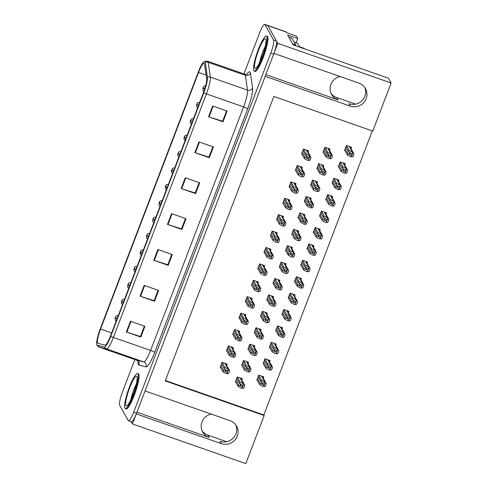 <?xml version="1.0" encoding="UTF-8"?>
<svg xmlns="http://www.w3.org/2000/svg" width="488" height="488" viewBox="0 0 488 488"><rect width="100%" height="100%" fill="white"/><g stroke="black" fill="none" stroke-linecap="round" stroke-linejoin="round"><path stroke-width="0.73" d="M265.826 74.652L338.056 99.912A12.438 12.084 -29.2 0 1 331.578 94.495A12.438 12.084 -29.2 0 1 330.888 84.393A12.438 12.084 -29.2 0 1 340.118 76.537M211.219 414.086A12.438 12.084 150.8 0 0 201.989 421.943A12.438 12.084 150.8 0 0 202.679 432.051A12.438 12.084 150.8 0 0 209.157 437.468L207.833 435.095A12.438 12.084 -29.2 0 1 202.087 430.825M131.205 421.742L132.443 423.956L136.28 413.909L221.326 443.653A12.438 12.084 150.8 0 0 237.266 436.211A12.438 12.084 150.8 0 0 236.57 426.109A12.438 12.084 150.8 0 0 230.098 420.693L145.046 390.943L265.179 76.354L350.225 106.103A12.438 12.084 150.8 0 0 366.165 98.661A12.438 12.084 150.8 0 0 365.469 88.554A12.438 12.084 150.8 0 0 358.997 83.137L273.945 53.393L277.782 43.347L267.9 25.65A11.663 2.086 -70.7 0 0 267.637 25.413A11.663 2.086 -70.7 0 1 267.9 25.65L276.44 40.943A11.663 2.086 -70.7 0 1 273.67 54.107L136.555 413.19A11.663 2.086 -70.7 0 1 131.363 421.797L128.472 420.784A11.663 2.086 -70.7 0 0 133.663 412.183L270.785 53.1A11.663 2.086 -70.7 0 0 273.554 39.937L265.014 24.644A11.663 2.086 -70.7 0 0 264.752 24.4A11.663 2.086 -70.7 0 0 259.561 33.007L243.939 73.908M364.737 87.407A12.438 12.084 -29.2 0 1 364.841 96.288A12.438 12.084 -29.2 0 1 348.902 103.731L350.225 106.103M221.326 443.653L220.003 441.286A12.438 12.084 150.8 0 0 235.942 433.844A12.438 12.084 150.8 0 0 235.838 424.963M277.782 43.347L391.132 82.991L388.466 78.22L293.166 44.89L287.633 34.977L297.741 38.509L296.094 42.81M264.752 24.4L285.687 31.72A11.663 2.086 -70.7 0 1 285.95 31.964L286.261 32.525L296.368 36.063L297.741 38.509M391.132 82.991L372.771 131.071L273.866 96.478L165.243 380.927L264.154 415.52L245.793 463.6L132.443 423.956M355.612 104.145L336.732 97.545A12.438 12.084 -29.2 0 1 330.986 93.275M226.713 441.701L207.833 435.095M165.395 380.53L263.837 414.959L372.307 130.906M263.837 414.959L264.154 415.52M263.3 378.218L263.801 376.913L258.75 375.144L256.828 380.17L257.219 380.305M269.565 361.815L270.065 360.51L265.008 358.741L263.093 363.761L263.483 363.902M275.83 345.406L276.33 344.101L271.273 342.338L269.358 347.358L269.748 347.499M282.094 329.004L282.595 327.698L277.538 325.935L275.622 330.955L276.013 331.09M288.359 312.601L288.859 311.295L283.803 309.526L281.887 314.553L282.277 314.687M300.889 279.795L301.383 278.489L296.332 276.72L294.41 281.741L294.801 281.881M307.153 263.386L307.647 262.087L302.597 260.317L300.675 265.338L301.065 265.478M313.418 246.983L313.912 245.677L308.861 243.915L306.94 248.935L307.33 249.069M319.677 230.58L320.177 229.275L315.126 227.506L313.204 232.532L313.595 232.666M325.941 214.177L326.441 212.872L321.391 211.103L319.469 216.129L319.86 216.263M332.206 197.774L332.706 196.469L327.649 194.7L325.734 199.72L326.124 199.86M338.471 181.371L338.971 180.066L333.914 178.297L331.999 183.317L332.389 183.457M344.735 164.962L345.236 163.657L340.179 161.894L338.263 166.914L338.654 167.049M351 148.559L351.5 147.254L346.443 145.485L344.528 150.511L344.918 150.646M294.624 296.198L295.124 294.892L290.067 293.123L288.152 298.15L288.542 298.284M248.093 363.615L248.587 362.31L243.536 360.54L241.615 365.567L242.005 365.701M254.358 347.212L254.852 345.907L249.801 344.138L247.88 349.164L248.27 349.298M260.616 330.809L261.117 329.504L256.066 327.735L254.144 332.755L254.535 332.895M266.881 314.406L267.381 313.101L262.331 311.332L260.409 316.352L260.799 316.492M273.146 297.997L273.646 296.692L268.589 294.929L266.674 299.949L267.064 300.083M279.411 281.594L279.911 280.289L274.854 278.52L272.938 283.546L273.329 283.68M285.675 265.191L286.175 263.886L281.118 262.117L279.203 267.143L279.594 267.278M291.94 248.788L292.44 247.483L287.383 245.714L285.468 250.74L285.858 250.875M298.205 232.386L298.705 231.08L293.648 229.311L291.733 234.331L292.123 234.472M304.469 215.977L304.963 214.671L299.913 212.908L297.991 217.929L298.381 218.069M310.734 199.574L311.228 198.268L306.177 196.499L304.256 201.526L304.646 201.66M316.999 183.171L317.493 181.865L312.442 180.096L310.521 185.123L310.911 185.257M323.257 166.768L323.757 165.463L318.707 163.694L316.785 168.72L317.176 168.854M329.522 150.365L330.022 149.06L324.971 147.291L323.05 152.311L323.44 152.451M241.828 380.018L242.322 378.712L237.272 376.95L235.35 381.97L235.741 382.104M264.209 266.966L264.709 265.661L259.653 263.892L257.737 268.912L258.128 269.053M251.68 299.772L252.18 298.467L247.129 296.698L245.208 301.724L245.598 301.858M245.421 316.175L245.915 314.87L240.865 313.107L238.943 318.127L239.334 318.261M239.157 332.578L239.651 331.279L234.6 329.51L232.678 334.53L233.069 334.67M232.892 348.987L233.386 347.682L228.335 345.913L226.414 350.933L226.804 351.073M257.945 283.369L258.445 282.064L253.394 280.295L251.472 285.321L251.863 285.456M270.474 250.564L270.974 249.258L265.917 247.489L264.002 252.509L264.392 252.65M276.739 234.155L277.239 232.849L272.182 231.086L270.267 236.107L270.657 236.241M283.003 217.752L283.504 216.446L278.447 214.677L276.531 219.704L276.922 219.838M289.268 201.349L289.768 200.043L284.711 198.274L282.796 203.301L283.186 203.435M295.533 184.946L296.027 183.641L290.976 181.871L289.055 186.898L289.445 187.032M301.798 168.543L302.292 167.238L297.241 165.469L295.319 170.489L295.71 170.629M308.062 152.134L308.556 150.829L303.505 149.066L301.584 154.086L301.974 154.226M226.627 365.39L227.127 364.085L222.071 362.316L220.155 367.342L220.546 367.476M136.927 412.201L209.157 437.468M125.611 408.639A18.66 3.337 -70.7 0 0 126.002 408.981A18.66 3.337 -70.7 0 0 134.816 393.846A18.66 3.337 -70.7 0 0 138.738 374.15A18.66 3.337 -70.7 0 0 138.324 373.759A18.66 3.337 -70.7 0 0 137.805 373.784M254.51 71.083A18.66 3.337 -70.7 0 0 254.901 71.425A18.66 3.337 -70.7 0 0 263.715 56.297A18.66 3.337 -70.7 0 0 267.637 36.594A18.66 3.337 -70.7 0 0 267.223 36.203A18.66 3.337 -70.7 0 0 266.704 36.228M97.606 343.095A12.438 2.226 109.3 0 1 100.558 329.052L198.549 72.444A12.438 2.226 109.3 0 1 204.088 63.263A12.438 2.226 109.3 0 1 204.545 64.142L206.668 78.934A12.438 2.226 109.3 0 1 203.533 92.36L110.532 335.909A12.438 2.226 109.3 0 1 105.03 345.101L97.923 343.369A12.438 2.226 109.3 0 1 97.887 343.357A12.438 2.226 109.3 0 1 97.606 343.095M96.905 344.943A14.439 2.58 -70.7 0 0 97.271 345.254L104.377 346.986A14.439 2.58 -70.7 0 0 110.758 336.324L203.764 92.769A14.439 2.58 -70.7 0 0 207.4 77.189L205.283 62.397A14.439 2.58 -70.7 0 0 204.234 61.445A14.439 2.58 -70.7 0 0 198.317 72.035L100.333 328.644A14.439 2.58 -70.7 0 0 96.868 344.876A14.439 2.58 -70.7 0 0 96.905 344.943M134.853 359.583L122.439 392.084A11.663 2.086 -70.7 0 0 119.67 405.254L128.216 420.54A11.663 2.086 -70.7 0 0 128.472 420.784M198.976 141.88L213.415 146.925L209.303 157.691L194.864 152.64L198.976 141.88M212.676 106L227.115 111.05L223.01 121.811L208.565 116.76L212.676 106M157.874 249.514L172.313 254.565L168.201 265.332L153.763 260.281L157.874 249.514M144.173 285.395L158.612 290.445L154.501 301.206L140.062 296.161L144.173 285.395M130.473 321.275L144.912 326.326L140.8 337.086L126.362 332.035L130.473 321.275M185.275 177.754L199.714 182.805L195.603 193.571L181.164 188.52L185.275 177.754M171.575 213.634L186.013 218.685L181.902 229.451L167.463 224.401L171.575 213.634M181.902 229.451L181.548 228.811M185.483 218.502L181.524 228.872L167.964 224.565A3.111 0.476 -159.1 0 1 167.463 224.401M195.603 193.571L195.249 192.931M199.183 182.622L195.224 192.992L181.664 188.685A3.111 0.476 -159.1 0 1 181.164 188.52M140.8 337.086L140.44 336.445M144.381 326.136L140.422 336.513L126.856 332.206A3.111 0.476 -159.1 0 1 126.362 332.035M154.501 301.206L154.147 300.565M158.081 290.256L154.123 300.632L140.556 296.326A3.111 0.476 -159.1 0 1 140.062 296.161M168.201 265.332L167.848 264.691M171.782 254.382L167.823 264.752L154.257 260.446A3.111 0.476 -159.1 0 1 153.763 260.281M223.01 121.811L222.65 121.17M226.584 110.861L222.626 121.231L209.065 116.925A3.111 0.476 -159.1 0 1 208.565 116.76M209.303 157.691L208.949 157.051M212.884 146.742L208.925 157.112L195.365 152.805A3.111 0.476 -159.1 0 1 194.864 152.64M221.515 363.78L224.212 368.605L227.585 370.776L227.689 371.667L226.286 371.966L223.528 370.398L222.979 371.832L225.95 373.521L228.049 373.741A1.946 1.891 150.8 0 0 228.939 372.722L229.348 371.649A1.946 1.891 150.8 0 0 229.354 370.319L225.596 363.548M227.731 368.855L229.354 370.319L228.39 369.983L227.731 368.855L224.761 367.171L222.058 362.34M220.277 367.006L222.979 371.832M220.826 365.573L223.528 370.398M224.212 368.605L224.761 367.171M225.95 373.521L227.085 373.405L228.39 369.983M227.085 373.405L228.049 373.741M236.717 378.407L239.413 383.239L242.78 385.41L242.89 386.301L241.487 386.594L238.724 385.032L238.181 386.465L241.151 388.149L243.25 388.375A1.946 1.891 150.8 0 0 244.14 387.356L244.549 386.276A1.946 1.891 150.8 0 0 244.555 384.953L240.797 378.182M242.933 383.483L244.555 384.953L243.591 384.611L242.933 383.483L239.962 381.799L237.259 376.974M235.478 381.634L238.181 386.465M236.027 380.201L238.724 385.032M239.413 383.239L239.962 381.799M241.151 388.149L242.28 388.033L243.591 384.611M242.28 388.033L243.25 388.375M258.189 376.602L260.885 381.433L264.258 383.605L264.368 384.495L262.965 384.794L260.202 383.226L259.653 384.66L262.629 386.35L264.728 386.569A1.946 1.891 150.8 0 0 265.612 385.55L266.021 384.477A1.946 1.891 150.8 0 0 266.033 383.147L262.276 376.376M117.138 318.615L115.693 317.889L115.906 316.828L115.223 318.621L115.693 317.889M115.662 317.969A1.946 0.378 21.4 0 0 117.047 318.841M264.411 381.683L266.033 383.147L265.063 382.812L264.411 381.683L261.434 380L258.738 375.168M256.956 379.835L259.653 384.66M257.505 378.401L260.202 383.226M260.885 381.433L261.434 380M262.629 386.35L263.758 386.234L265.063 382.812M263.758 386.234L264.728 386.569M227.78 347.371L230.476 352.202L233.844 354.373L233.953 355.264L232.55 355.557L229.787 353.995L229.244 355.429L232.215 357.112L234.313 357.338A1.946 1.891 150.8 0 0 235.198 356.319L235.612 355.24A1.946 1.891 150.8 0 0 235.619 353.916L231.861 347.145M233.996 352.452L235.619 353.916L234.655 353.58L233.996 352.452L231.025 350.768L228.323 345.937M226.542 350.604L229.244 355.429M227.091 349.164L229.787 353.995M230.476 352.202L231.025 350.768M232.215 357.112L233.343 356.996L234.655 353.58M233.343 356.996L234.313 357.338M234.039 330.968L236.741 335.799L240.108 337.97L240.218 338.861L238.815 339.154L236.052 337.592L235.503 339.026L238.48 340.709L240.578 340.935A1.946 1.891 150.8 0 0 241.462 339.916L241.877 338.837A1.946 1.891 150.8 0 0 241.883 337.513L238.126 330.742M240.261 336.049L241.883 337.513L240.919 337.171L240.261 336.049L237.284 334.359L234.588 329.534M232.806 334.195L235.503 339.026M233.356 332.761L236.052 337.592M236.741 335.799L237.284 334.359M238.48 340.709L239.608 340.594L240.919 337.171M239.608 340.594L240.578 340.935M240.303 314.565L243.006 319.396L246.373 321.568L246.483 322.458L245.08 322.751L242.316 321.189L241.767 322.623L244.744 324.306L246.843 324.532A1.946 1.891 150.8 0 0 247.727 323.514L248.142 322.434A1.946 1.891 150.8 0 0 248.148 321.11L244.39 314.339M246.525 319.64L248.148 321.11L247.178 320.769L246.525 319.64L243.549 317.956L240.852 313.131M239.071 317.792L241.767 322.623M239.62 316.358L242.316 321.189M243.006 319.396L243.549 317.956M244.744 324.306L245.873 324.191L247.178 320.769M245.873 324.191L246.843 324.532M246.568 298.162L249.264 302.987L252.638 305.165L252.747 306.049L251.344 306.348L248.581 304.78L248.032 306.22L251.009 307.904L253.107 308.123A1.946 1.891 150.8 0 0 253.992 307.104L254.407 306.031A1.946 1.891 150.8 0 0 254.413 304.707L250.655 297.936M252.79 303.237L254.413 304.707L253.443 304.366L252.79 303.237L249.813 301.553L247.117 296.722M245.336 301.389L248.032 306.22M245.885 299.955L248.581 304.78M249.264 302.987L249.813 301.553M251.009 307.904L252.137 307.788L253.443 304.366M252.137 307.788L253.107 308.123M242.975 362.005L245.677 366.83L249.045 369.007L249.154 369.892L247.751 370.191L244.988 368.623L244.439 370.063L247.416 371.746L249.514 371.966A1.946 1.891 150.8 0 0 250.399 370.947L250.814 369.873A1.946 1.891 150.8 0 0 250.82 368.544L247.062 361.779M249.197 367.08L250.82 368.544L249.856 368.208L249.197 367.08L246.22 365.396L243.524 360.565M241.743 365.231L244.439 370.063M242.292 363.798L244.988 368.623M245.677 366.83L246.22 365.396M247.416 371.746L248.544 371.63L249.856 368.208M248.544 371.63L249.514 371.966M249.24 345.602L251.942 350.427L255.309 352.598L255.419 353.489L254.016 353.788L251.253 352.22L250.704 353.66L253.681 355.343L255.779 355.563A1.946 1.891 150.8 0 0 256.664 354.544L257.078 353.471A1.946 1.891 150.8 0 0 257.084 352.141L253.327 345.37M255.462 350.677L257.084 352.141L256.115 351.805L255.462 350.677L252.485 348.993L249.789 344.162M248.008 348.829L250.704 353.66M248.557 347.395L251.253 352.22M251.942 350.427L252.485 348.993M253.681 355.343L254.809 355.227L256.115 351.805M254.809 355.227L255.779 355.563M255.505 329.193L258.201 334.024L261.574 336.195L261.684 337.086L260.281 337.379L257.518 335.817L256.969 337.251L259.945 338.94L262.044 339.16A1.946 1.891 150.8 0 0 262.928 338.141L263.343 337.062A1.946 1.891 150.8 0 0 263.349 335.738L259.592 328.967M261.727 334.274L263.349 335.738L262.379 335.402L261.727 334.274L258.75 332.59L256.054 327.759M254.272 332.426L256.969 337.251M254.821 330.986L257.518 335.817M258.201 334.024L258.75 332.59M259.945 338.94L261.074 338.825L262.379 335.402M261.074 338.825L262.044 339.16M261.769 312.79L264.466 317.621L267.839 319.793L267.949 320.683L266.546 320.976L263.782 319.414L263.233 320.848L266.21 322.531L268.308 322.757A1.946 1.891 150.8 0 0 269.193 321.738L269.602 320.659A1.946 1.891 150.8 0 0 269.614 319.335L265.856 312.564M267.991 317.871L269.614 319.335L268.644 318.993L267.991 317.871L265.014 316.187L262.318 311.356M260.537 316.023L263.233 320.848M261.086 314.583L263.782 319.414M264.466 317.621L265.014 316.187M266.21 322.531L267.339 322.415L268.644 318.993M267.339 322.415L268.308 322.757M264.453 360.199L267.149 365.03L270.523 367.202L270.633 368.092L269.23 368.385L266.466 366.824L265.917 368.257L268.894 369.941L270.993 370.166A1.946 1.891 150.8 0 0 271.877 369.148L272.286 368.068A1.946 1.891 150.8 0 0 272.298 366.744L268.54 359.973M123.397 302.212L121.957 301.486L122.171 300.425L121.488 302.218L121.957 301.486M121.927 301.56A1.946 0.378 21.4 0 0 123.311 302.438M270.675 365.28L272.298 366.744L271.328 366.409L270.675 365.28L267.699 363.597L265.002 358.765M263.221 363.432L265.917 368.257M263.77 361.992L266.466 366.824M267.149 365.03L267.699 363.597M268.894 369.941L270.023 369.825L271.328 366.409M270.023 369.825L270.993 370.166M270.718 343.796L273.414 348.627L276.787 350.799L276.897 351.689L275.494 351.982L272.731 350.421L272.182 351.854L275.159 353.538L277.257 353.763A1.946 1.891 150.8 0 0 278.142 352.745L278.55 351.665A1.946 1.891 150.8 0 0 278.563 350.341L274.805 343.57M129.662 285.803L128.216 285.077L128.435 284.022L128.216 285.077M128.191 285.157A1.946 0.378 21.4 0 0 129.576 286.029M276.94 348.877L278.563 350.341L277.593 350L276.94 348.877L273.963 347.188L271.267 342.363M269.486 347.023L272.182 351.854M270.035 345.589L272.731 350.421M273.414 348.627L273.963 347.188M275.159 353.538L276.287 353.422L277.593 350M276.287 353.422L277.257 353.763M276.983 327.393L279.679 332.224L283.052 334.396L283.162 335.286L281.753 335.579L278.996 334.018L278.447 335.451L281.423 337.135L283.516 337.36A1.946 1.891 150.8 0 0 284.406 336.336L284.815 335.262A1.946 1.891 150.8 0 0 284.827 333.938L281.07 327.167M135.926 269.4L134.481 268.674L134.7 267.619L134.011 269.413L134.481 268.674M134.45 268.754A1.946 0.378 21.4 0 0 135.841 269.626M283.205 332.468L284.827 333.938L283.857 333.597L283.205 332.468L280.228 330.785L277.532 325.96M275.75 330.62L278.447 335.451M276.299 329.186L278.996 334.018M279.679 332.224L280.228 330.785M281.423 337.135L282.552 337.019L283.857 333.597M282.552 337.019L283.516 337.36M283.247 310.99L285.944 315.815L289.317 317.993L289.427 318.877L288.018 319.176L285.26 317.609L284.711 319.048L287.682 320.732L289.781 320.951A1.946 1.891 150.8 0 0 290.671 319.933L291.08 318.859A1.946 1.891 150.8 0 0 291.092 317.529L287.334 310.764M142.191 252.998L140.745 252.272L140.965 251.216L140.276 253.01L140.745 252.272M140.715 252.351A1.946 0.378 21.4 0 0 142.106 253.223M289.463 316.065L291.092 317.529L290.122 317.194L289.463 316.065L286.493 314.382L283.796 309.551M282.015 314.217L284.711 319.048M282.558 312.784L285.26 317.609M285.944 315.815L286.493 314.382M287.682 320.732L288.817 320.616L290.122 317.194M288.817 320.616L289.781 320.951M137.952 374.076A18.465 3.3 -70.7 0 0 137.537 373.692A18.465 3.3 -70.7 0 0 128.814 388.661A18.465 3.3 -70.7 0 0 124.934 408.157A18.465 3.3 -70.7 0 0 125.343 408.548A18.465 3.3 -70.7 0 0 134.072 393.572A18.465 3.3 -70.7 0 0 137.952 374.076M299.589 47.135A7.771 7.552 150.8 0 0 299.717 46.817L299.967 47.269M305.183 49.093A7.771 7.552 150.8 0 0 303.182 48.031L299.717 46.817M288.89 37.234L292.08 38.351A7.771 1.391 -70.7 0 0 291.909 38.192L288.823 37.106M292.562 43.798L295.752 44.914A7.771 1.391 -70.7 0 0 295.454 45.689M292.08 38.351L295.752 44.914M266.851 36.521A18.465 3.3 -70.7 0 0 266.436 36.136A18.465 3.3 -70.7 0 0 257.713 51.112A18.465 3.3 -70.7 0 0 253.833 70.608A18.465 3.3 -70.7 0 0 254.242 70.992A18.465 3.3 -70.7 0 0 262.971 56.016A18.465 3.3 -70.7 0 0 266.851 36.521M297.564 43.347A1.946 0.348 109.3 0 1 297.625 43.347A1.946 0.348 109.3 0 1 297.668 43.383L299.662 46.958M252.833 281.759L255.529 286.584L258.902 288.756L259.012 289.646L257.609 289.945L254.846 288.377L254.297 289.817L257.274 291.501L259.372 291.72A1.946 1.891 150.8 0 0 260.256 290.702L260.665 289.628A1.946 1.891 150.8 0 0 260.677 288.298L256.92 281.533M259.055 286.834L260.677 288.298L259.707 287.963L259.055 286.834L256.078 285.151L253.382 280.319M251.601 284.986L254.297 289.817M252.15 283.552L254.846 288.377M255.529 286.584L256.078 285.151M257.274 291.501L258.402 291.385L259.707 287.963M258.402 291.385L259.372 291.72M259.097 265.35L261.794 270.181L265.167 272.353L265.277 273.243L263.874 273.536L261.111 271.975L260.561 273.408L263.538 275.098L265.637 275.317A1.946 1.891 150.8 0 0 266.521 274.299L266.93 273.225A1.946 1.891 150.8 0 0 266.942 271.895L263.185 265.124M265.32 270.431L266.942 271.895L265.972 271.56L265.32 270.431L262.343 268.748L259.647 263.916M257.865 268.583L260.561 273.408M258.414 267.143L261.111 271.975M261.794 270.181L262.343 268.748M263.538 275.098L264.667 274.982L265.972 271.56M264.667 274.982L265.637 275.317M265.362 248.947L268.058 253.778L271.432 255.95L271.541 256.841L270.139 257.133L267.375 255.572L266.826 257.005L269.803 258.689L271.901 258.914A1.946 1.891 150.8 0 0 272.786 257.896L273.195 256.816A1.946 1.891 150.8 0 0 273.207 255.492L269.449 248.721M271.584 254.028L273.207 255.492L272.237 255.151L271.584 254.028L268.607 252.345L265.911 247.514M264.13 252.18L266.826 257.005M264.679 250.74L267.375 255.572M268.058 253.778L268.607 252.345M269.803 258.689L270.931 258.573L272.237 255.151M270.931 258.573L271.901 258.914M271.627 232.544L274.323 237.375L277.696 239.547L277.806 240.438L276.397 240.73L273.64 239.169L273.091 240.602L276.068 242.286L278.16 242.512A1.946 1.891 150.8 0 0 279.051 241.493L279.459 240.413A1.946 1.891 150.8 0 0 279.471 239.089L275.714 232.319M277.849 237.625L279.471 239.089L278.502 238.748L277.849 237.625L274.872 235.936L272.176 231.111M270.395 235.771L273.091 240.602M270.944 234.338L273.64 239.169M274.323 237.375L274.872 235.936M276.068 242.286L277.196 242.17L278.502 238.748M277.196 242.17L278.16 242.512M277.892 216.141L280.588 220.966L283.961 223.144L284.071 224.029L282.662 224.327L279.905 222.766L279.356 224.199L282.326 225.883L284.425 226.103A1.946 1.891 150.8 0 0 285.315 225.084L285.724 224.01A1.946 1.891 150.8 0 0 285.736 222.687L281.979 215.916M284.108 221.216L285.736 222.687L284.766 222.345L284.108 221.216L281.137 219.533L278.441 214.708M276.659 219.368L279.356 224.199M277.202 217.935L279.905 222.766M280.588 220.966L281.137 219.533M282.326 225.883L283.461 225.767L284.766 222.345M283.461 225.767L284.425 226.103M284.156 199.738L286.853 204.564L290.226 206.741L290.336 207.626L288.926 207.925L286.169 206.357L285.62 207.796L288.591 209.48L290.689 209.7A1.946 1.891 150.8 0 0 291.58 208.681L291.989 207.607A1.946 1.891 150.8 0 0 291.995 206.278L288.237 199.513M290.372 204.814L291.995 206.278L291.031 205.942L290.372 204.814L287.401 203.13L284.699 198.299M282.918 202.965L285.62 207.796M283.467 201.532L286.169 206.357M286.853 204.564L287.401 203.13M288.591 209.48L289.726 209.364L291.031 205.942M289.726 209.364L290.689 209.7M290.421 183.329L293.117 188.161L296.484 190.332L296.594 191.223L295.191 191.522L292.428 189.954L291.885 191.387L294.856 193.077L296.954 193.297A1.946 1.891 150.8 0 0 297.845 192.278L298.253 191.204A1.946 1.891 150.8 0 0 298.26 189.875L294.502 183.104M296.637 188.411L298.26 189.875L297.296 189.539L296.637 188.411L293.666 186.727L290.964 181.896M289.183 186.562L291.885 191.387M289.732 185.129L292.428 189.954M293.117 188.161L293.666 186.727M294.856 193.077L295.984 192.961L297.296 189.539M295.984 192.961L296.954 193.297M296.68 166.926L299.382 171.758L302.749 173.929L302.859 174.82L301.456 175.113L298.693 173.551L298.144 174.985L301.12 176.668L303.219 176.894A1.946 1.891 150.8 0 0 304.103 175.875L304.518 174.796A1.946 1.891 150.8 0 0 304.524 173.472L300.767 166.701M302.902 172.008L304.524 173.472L303.56 173.136L302.902 172.008L299.925 170.324L297.229 165.493M295.447 170.159L298.144 174.985M295.996 168.72L298.693 173.551M299.382 171.758L299.925 170.324M301.12 176.668L302.249 176.552L303.56 173.136M302.249 176.552L303.219 176.894M302.944 150.524L305.647 155.355L309.014 157.526L309.124 158.417L307.721 158.71L304.957 157.148L304.408 158.582L307.385 160.265L309.483 160.491A1.946 1.891 150.8 0 0 310.368 159.472L310.783 158.393A1.946 1.891 150.8 0 0 310.789 157.069L307.031 150.298M309.166 155.605L310.789 157.069L309.819 156.727L309.166 155.605L306.19 153.915L303.493 149.09M301.712 153.751L304.408 158.582M302.261 152.317L304.957 157.148M305.647 155.355L306.19 153.915M307.385 160.265L308.514 160.149L309.819 156.727M308.514 160.149L309.483 160.491M268.034 296.387L270.73 301.218L274.103 303.39L274.213 304.28L272.81 304.573L270.047 303.011L269.498 304.445L272.475 306.129L274.573 306.354A1.946 1.891 150.8 0 0 275.458 305.336L275.866 304.256A1.946 1.891 150.8 0 0 275.879 302.932L272.121 296.161M274.256 301.468L275.879 302.932L274.909 302.591L274.256 301.468L271.279 299.778L268.583 294.953M266.802 299.614L269.498 304.445M267.351 298.18L270.047 303.011M270.73 301.218L271.279 299.778M272.475 306.129L273.603 306.013L274.909 302.591M273.603 306.013L274.573 306.354M274.299 279.984L276.995 284.809L280.368 286.987L280.478 287.871L279.075 288.17L276.312 286.608L275.763 288.042L278.739 289.726L280.838 289.945A1.946 1.891 150.8 0 0 281.722 288.926L282.131 287.853A1.946 1.891 150.8 0 0 282.143 286.529L278.386 279.758M280.521 285.059L282.143 286.529L281.173 286.188L280.521 285.059L277.544 283.375L274.848 278.55M273.066 283.211L275.763 288.042M273.615 281.777L276.312 286.608M276.995 284.809L277.544 283.375M278.739 289.726L279.868 289.61L281.173 286.188M279.868 289.61L280.838 289.945M280.563 263.581L283.26 268.406L286.633 270.584L286.743 271.468L285.334 271.767L282.576 270.2L282.027 271.639L285.004 273.323L287.096 273.542A1.946 1.891 150.8 0 0 287.987 272.524L288.396 271.45A1.946 1.891 150.8 0 0 288.408 270.12L284.65 263.355M286.785 268.656L288.408 270.12L287.438 269.785L286.785 268.656L283.809 266.973L281.112 262.141M279.331 266.808L282.027 271.639M279.88 265.374L282.576 270.2M283.26 268.406L283.809 266.973M285.004 273.323L286.133 273.207L287.438 269.785M286.133 273.207L287.096 273.542M286.828 247.172L289.524 252.003L292.898 254.175L293.007 255.065L291.598 255.364L288.841 253.797L288.292 255.23L291.263 256.92L293.361 257.139A1.946 1.891 150.8 0 0 294.252 256.121L294.661 255.047A1.946 1.891 150.8 0 0 294.673 253.717L290.915 246.946M293.044 252.253L294.673 253.717L293.703 253.382L293.044 252.253L290.073 250.57L287.377 245.739M285.596 250.405L288.292 255.23M286.139 248.971L288.841 253.797M289.524 252.003L290.073 250.57M291.263 256.92L292.397 256.804L293.703 253.382M292.397 256.804L293.361 257.139M293.093 230.769L295.789 235.6L299.162 237.772L299.272 238.662L297.863 238.955L295.106 237.394L294.557 238.827L297.527 240.511L299.626 240.736A1.946 1.891 150.8 0 0 300.517 239.718L300.925 238.638A1.946 1.891 150.8 0 0 300.931 237.314L297.174 230.543M299.309 235.85L300.931 237.314L299.967 236.973L299.309 235.85L296.338 234.167L293.636 229.336M291.854 234.002L294.557 238.827M292.404 232.562L295.106 237.394M295.789 235.6L296.338 234.167M297.527 240.511L298.662 240.395L299.967 236.973M298.662 240.395L299.626 240.736M299.358 214.366L302.054 219.197L305.421 221.369L305.531 222.26L304.128 222.552L301.364 220.991L300.821 222.424L303.792 224.108L305.891 224.334A1.946 1.891 150.8 0 0 306.781 223.315L307.19 222.235A1.946 1.891 150.8 0 0 307.196 220.911L303.438 214.141M305.573 219.447L307.196 220.911L306.232 220.57L305.573 219.447L302.603 217.758L299.9 212.933M298.119 217.593L300.821 222.424M298.668 216.16L301.364 220.991M302.054 219.197L302.603 217.758M303.792 224.108L304.921 223.992L306.232 220.57M304.921 223.992L305.891 224.334M305.616 197.963L308.318 202.788L311.686 204.966L311.795 205.857L310.392 206.149L307.629 204.588L307.08 206.021L310.057 207.705L312.155 207.931A1.946 1.891 150.8 0 0 313.04 206.906L313.455 205.832A1.946 1.891 150.8 0 0 313.461 204.509L309.703 197.738M311.838 203.038L313.461 204.509L312.497 204.167L311.838 203.038L308.861 201.355L306.165 196.53M304.384 201.19L307.08 206.021M304.933 199.757L307.629 204.588M308.318 202.788L308.861 201.355M310.057 207.705L311.185 207.589L312.497 204.167M311.185 207.589L312.155 207.931M311.881 181.56L314.583 186.386L317.95 188.563L318.06 189.448L316.657 189.747L313.894 188.179L313.345 189.619L316.322 191.302L318.42 191.522A1.946 1.891 150.8 0 0 319.305 190.503L319.719 189.429A1.946 1.891 150.8 0 0 319.725 188.1L315.968 181.335M318.103 186.636L319.725 188.1L318.755 187.764L318.103 186.636L315.126 184.952L312.43 180.121M310.649 184.787L313.345 189.619M311.198 183.354L313.894 188.179M314.583 186.386L315.126 184.952M316.322 191.302L317.45 191.186L318.755 187.764M317.45 191.186L318.42 191.522M318.145 165.151L320.842 169.983L324.215 172.154L324.325 173.045L322.922 173.344L320.159 171.776L319.61 173.209L322.586 174.899L324.685 175.119A1.946 1.891 150.8 0 0 325.569 174.1L325.984 173.026A1.946 1.891 150.8 0 0 325.99 171.697L322.233 164.926M324.368 170.233L325.99 171.697L325.02 171.361L324.368 170.233L321.391 168.549L318.695 163.718M316.913 168.384L319.61 173.209M317.462 166.951L320.159 171.776M320.842 169.983L321.391 168.549M322.586 174.899L323.715 174.783L325.02 171.361M323.715 174.783L324.685 175.119M324.41 148.749L327.106 153.58L330.48 155.751L330.59 156.642L329.186 156.935L326.423 155.373L325.874 156.807L328.851 158.49L330.949 158.716A1.946 1.891 150.8 0 0 331.834 157.697L332.249 156.618A1.946 1.891 150.8 0 0 332.255 155.294L328.497 148.523M330.632 153.83L332.255 155.294L331.285 154.958L330.632 153.83L327.655 152.146L324.959 147.315M323.178 151.982L325.874 156.807M323.727 150.542L326.423 155.373M327.106 153.58L327.655 152.146M328.851 158.49L329.98 158.374L331.285 154.958M329.98 158.374L330.949 158.716M289.512 294.587L292.208 299.412L295.582 301.584L295.691 302.475L294.282 302.774L291.525 301.206L290.976 302.645L293.947 304.329L296.045 304.549A1.946 1.891 150.8 0 0 296.936 303.53L297.344 302.456A1.946 1.891 150.8 0 0 297.351 301.126L293.593 294.356M148.456 236.595L147.01 235.869L147.23 234.807L146.54 236.607L147.01 235.869M146.98 235.948A1.946 0.378 21.4 0 0 148.37 236.82M295.728 299.662L297.351 301.126L296.387 300.791L295.728 299.662L292.757 297.979L290.055 293.148M288.274 297.814L290.976 302.645M288.823 296.381L291.525 301.206M292.208 299.412L292.757 297.979M293.947 304.329L295.081 304.213L296.387 300.791M295.081 304.213L296.045 304.549M295.777 278.178L298.473 283.01L301.84 285.181L301.95 286.072L300.547 286.364L297.784 284.803L297.241 286.236L300.212 287.92L302.31 288.146A1.946 1.891 150.8 0 0 303.2 287.127L303.609 286.047A1.946 1.891 150.8 0 0 303.615 284.724L299.858 277.953M154.72 220.192L153.275 219.466L153.488 218.404L152.805 220.198L153.275 219.466M153.244 219.539A1.946 0.378 21.4 0 0 154.635 220.417M301.993 283.26L303.615 284.724L302.651 284.388L301.993 283.26L299.022 281.576L296.32 276.745M294.538 281.411L297.241 286.236M295.087 279.972L297.784 284.803M298.473 283.01L299.022 281.576M300.212 287.92L301.34 287.804L302.651 284.388M301.34 287.804L302.31 288.146M302.035 261.775L304.738 266.607L308.105 268.778L308.215 269.669L306.812 269.962L304.048 268.4L303.499 269.834L306.476 271.517L308.575 271.743A1.946 1.891 150.8 0 0 309.459 270.724L309.874 269.644A1.946 1.891 150.8 0 0 309.88 268.321L306.122 261.55M160.985 203.783L159.539 203.057L159.753 202.001L159.07 203.795L159.539 203.057M159.509 203.136A1.946 0.378 21.4 0 0 160.9 204.008M308.257 266.857L309.88 268.321L308.916 267.979L308.257 266.857L305.281 265.167L302.584 260.342M300.803 265.002L303.499 269.834M301.352 263.569L304.048 268.4M304.738 266.607L305.281 265.167M306.476 271.517L307.605 271.401L308.916 267.979M307.605 271.401L308.575 271.743M308.3 245.373L311.002 250.204L314.37 252.375L314.479 253.266L313.076 253.559L310.313 251.997L309.764 253.431L312.741 255.114L314.839 255.34A1.946 1.891 150.8 0 0 315.724 254.321L316.139 253.241A1.946 1.891 150.8 0 0 316.145 251.918L312.387 245.147M167.25 187.38L165.804 186.654L166.018 185.599L165.334 187.392L165.804 186.654M165.774 186.733A1.946 0.378 21.4 0 0 167.164 187.606M314.522 250.448L316.145 251.918L315.175 251.576L314.522 250.448L311.545 248.764L308.849 243.939M307.068 248.599L309.764 253.431M307.617 247.166L310.313 251.997M311.002 250.204L311.545 248.764M312.741 255.114L313.869 254.998L315.175 251.576M313.869 254.998L314.839 255.34M314.565 228.97L317.261 233.795L320.634 235.972L320.744 236.857L319.341 237.156L316.578 235.588L316.029 237.028L319.006 238.711L321.104 238.931A1.946 1.891 150.8 0 0 321.988 237.912L322.403 236.839A1.946 1.891 150.8 0 0 322.409 235.515L318.652 228.744M173.514 170.977L172.069 170.251L172.282 169.196L171.599 170.989L172.069 170.251M172.038 170.33A1.946 0.378 21.4 0 0 173.429 171.203M320.787 234.045L322.409 235.515L321.44 235.173L320.787 234.045L317.81 232.361L315.114 227.53M313.333 232.196L316.029 237.028M313.882 230.763L316.578 235.588M317.261 233.795L317.81 232.361M319.006 238.711L320.134 238.595L321.44 235.173M320.134 238.595L321.104 238.931M320.829 212.567L323.526 217.392L326.899 219.563L327.009 220.454L325.606 220.753L322.842 219.185L322.293 220.625L325.27 222.308L327.369 222.528A1.946 1.891 150.8 0 0 328.253 221.509L328.668 220.436A1.946 1.891 150.8 0 0 328.674 219.106L324.916 212.341M179.779 154.574L178.334 153.848L178.547 152.787L177.864 154.586L178.334 153.848M178.303 153.927A1.946 0.378 21.4 0 0 179.688 154.8M327.051 217.642L328.674 219.106L327.704 218.77L327.051 217.642L324.075 215.958L321.379 211.127M319.597 215.794L322.293 220.625M320.146 214.36L322.842 219.185M323.526 217.392L324.075 215.958M325.27 222.308L326.399 222.192L327.704 218.77M326.399 222.192L327.369 222.528M327.094 196.158L329.79 200.989L333.164 203.161L333.274 204.051L331.87 204.344L329.107 202.782L328.558 204.216L331.535 205.905L333.633 206.125A1.946 1.891 150.8 0 0 334.518 205.106L334.927 204.033A1.946 1.891 150.8 0 0 334.939 202.703L331.181 195.932M186.038 138.171L184.598 137.445L184.812 136.384L184.129 138.177L184.598 137.445M184.568 137.524A1.946 0.378 21.4 0 0 185.952 138.397M333.316 201.239L334.939 202.703L333.969 202.368L333.316 201.239L330.339 199.555L327.643 194.724M325.862 199.391L328.558 204.216M326.411 197.951L329.107 202.782M329.79 200.989L330.339 199.555M331.535 205.905L332.663 205.79L333.969 202.368M332.663 205.79L333.633 206.125M333.359 179.755L336.055 184.586L339.428 186.758L339.538 187.648L338.135 187.941L335.372 186.379L334.823 187.813L337.8 189.496L339.898 189.722A1.946 1.891 150.8 0 0 340.783 188.704L341.191 187.624A1.946 1.891 150.8 0 0 341.204 186.3L337.446 179.529M192.303 121.762L190.857 121.042L191.076 119.981L190.393 121.774L190.857 121.042M190.832 121.115A1.946 0.378 21.4 0 0 192.217 121.988M339.581 184.836L341.204 186.3L340.234 185.959L339.581 184.836L336.604 183.153L333.908 178.321M332.127 182.988L334.823 187.813M332.676 181.548L335.372 186.379M336.055 184.586L336.604 183.153M337.8 189.496L338.928 189.381L340.234 185.959M338.928 189.381L339.898 189.722M339.624 163.352L342.32 168.183L345.693 170.355L345.803 171.245L344.394 171.538L341.637 169.976L341.088 171.41L344.064 173.094L346.157 173.319A1.946 1.891 150.8 0 0 347.047 172.301L347.456 171.221A1.946 1.891 150.8 0 0 347.468 169.897L343.711 163.126M198.567 105.359L197.121 104.633L197.341 103.578L196.652 105.371L197.121 104.633M197.091 104.713A1.946 0.378 21.4 0 0 198.482 105.585M345.846 168.433L347.468 169.897L346.498 169.556L345.846 168.433L342.869 166.744L340.173 161.918M338.391 166.579L341.088 171.41M338.94 165.145L341.637 169.976M342.32 168.183L342.869 166.744M344.064 173.094L345.193 172.978L346.498 169.556M345.193 172.978L346.157 173.319M345.888 146.949L348.585 151.774L351.958 153.952L352.068 154.836L350.659 155.135L347.901 153.574L347.352 155.007L350.323 156.691L352.421 156.91A1.946 1.891 150.8 0 0 353.312 155.892L353.721 154.818A1.946 1.891 150.8 0 0 353.733 153.494L349.975 146.723M204.74 88.92L203.386 88.23L203.606 87.175L202.916 88.968L203.386 88.23M203.356 88.31A1.946 0.378 21.4 0 0 204.667 89.151M352.104 152.024L353.733 153.494L352.763 153.153L352.104 152.024L349.134 150.341L346.437 145.516M344.656 150.176L347.352 155.007M345.199 148.742L347.901 153.574M348.585 151.774L349.134 150.341M350.323 156.691L351.458 156.575L352.763 153.153M351.458 156.575L352.421 156.91M285.95 31.964L265.014 24.644M338.056 99.912L336.732 97.545M100.558 329.052L111.667 332.938M246.818 74.255A19.435 3.477 109.3 0 1 250.149 72.218A19.435 3.477 109.3 0 1 250.435 73.188L252.558 87.974A19.435 3.477 109.3 0 1 247.66 108.952L154.653 352.501A19.435 3.477 109.3 0 1 146.058 366.86L138.952 365.128A19.435 3.477 109.3 0 1 138.153 361.394M205.283 62.397A3.886 3.617 -8.2 0 1 208.217 62.312L245.397 75.317A15.549 2.782 -70.7 0 0 245.171 74.542A15.549 2.782 -70.7 0 0 244.823 74.219C246.531 74.371 247.386 74.292 247.386 73.975M203.764 92.769A3.886 0.598 20.9 0 0 206.418 93.885L113.417 337.434A15.549 2.782 109.3 0 1 106.543 348.92L99.43 347.188A15.549 2.782 109.3 0 1 99.387 347.175A15.549 2.782 109.3 0 1 99.326 347.151M136.524 360.162A15.549 2.782 -70.7 0 0 136.567 360.181A15.549 2.782 -70.7 0 0 136.616 360.193L143.722 361.925A15.549 2.782 -70.7 0 0 150.597 350.439L243.597 106.89A15.549 2.782 -70.7 0 0 247.52 90.109L245.397 75.317A3.886 3.617 171.8 0 0 250.435 73.188M97.271 345.254A3.886 3.825 -76.3 0 0 99.43 347.188L136.616 360.193A3.886 3.825 103.7 0 1 138.952 365.128M154.653 352.501A3.886 0.598 -159.1 0 0 150.597 350.439L113.417 337.434A3.886 0.598 -159.1 0 1 110.758 336.324M207.4 77.189A3.886 3.617 -8.2 0 1 210.34 77.104A15.549 2.782 109.3 0 1 206.418 93.885L243.597 106.89A3.886 0.598 -159.1 0 1 247.66 108.952M146.058 366.86A3.886 3.825 103.7 0 0 143.722 361.925L106.543 348.92A3.886 3.825 -76.3 0 1 104.377 346.986M204.234 61.445L207.638 61.213A15.549 2.782 109.3 0 1 208.217 62.312L210.34 77.104L247.52 90.109A3.886 3.617 171.8 0 0 252.558 87.974M133.663 412.183L136.555 413.19M270.785 53.1L273.67 54.107M273.554 39.937L276.44 40.943M198.549 72.444L206.119 75.091M172.069 213.811L167.964 224.565M158.368 249.685L154.257 260.446M144.668 285.565L140.556 296.326M130.967 321.446L126.856 332.206M185.769 177.931L181.664 188.685M199.47 142.051L195.365 152.805M213.171 106.171L209.065 116.925M224.931 363.316L228.091 368.983M224.504 368.769L226.286 371.966M240.133 377.944L243.292 383.611M239.706 383.403L241.487 386.594M261.605 376.144L264.771 381.811M261.178 381.598L262.965 384.794M231.196 346.913L234.356 352.574M230.769 352.366L232.55 355.557M237.455 330.51L240.621 336.171M237.034 335.964L238.815 339.154M243.719 314.101L246.885 319.768M243.299 319.561L245.08 322.751M249.984 297.698L253.15 303.365M249.563 303.158L251.344 306.348M246.391 361.541L249.557 367.208M245.97 367L247.751 370.191M252.656 345.138L255.822 350.805M252.235 350.591L254.016 353.788M258.921 328.735L262.087 334.402M258.5 334.189L260.281 337.379M265.185 312.332L268.351 317.993M264.758 317.786L266.546 320.976M267.869 359.741L271.035 365.402M267.442 365.195L269.23 368.385M274.134 343.339L277.3 348.999M273.707 348.792L275.494 351.982M280.399 326.93L283.565 332.596M279.972 332.389L281.753 335.579M286.663 310.527L289.829 316.194M286.236 315.986L288.018 319.176M125.892 405.65A15.744 2.812 109.3 0 1 129.631 387.875A15.744 2.812 109.3 0 1 136.988 376.584A15.744 2.812 109.3 0 1 133.254 394.359A15.744 2.812 109.3 0 1 125.892 405.65M136.347 384.068A11.852 2.117 -70.7 0 0 130.888 399.69M303.182 48.031L303.432 48.477M254.791 68.094A15.744 2.812 109.3 0 1 258.53 50.319A15.744 2.812 109.3 0 1 265.887 39.034A15.744 2.812 109.3 0 1 262.154 56.809A15.744 2.812 109.3 0 1 254.791 68.094M265.246 46.512A11.852 2.117 -70.7 0 0 259.787 62.135M297.668 43.383L294.221 42.181M256.249 281.295L259.415 286.962M255.822 286.749L257.609 289.945M262.514 264.892L265.679 270.559M262.087 270.346L263.874 273.536M268.778 248.49L271.944 254.15M268.351 253.943L270.139 257.133M275.043 232.087L278.209 237.748M274.616 237.54L276.397 240.73M281.308 215.678L284.474 221.345M280.881 221.137L282.662 224.327M287.572 199.275L290.732 204.942M287.145 204.734L288.926 207.925M293.837 182.872L296.997 188.539M293.41 188.325L295.191 191.522M300.096 166.469L303.261 172.13M299.675 171.922L301.456 175.113M306.36 150.066L309.526 155.727M305.939 155.519L307.721 158.71M271.45 295.929L274.616 301.59M271.023 301.383L272.81 304.573M277.715 279.52L280.881 285.187M277.288 284.98L279.075 288.17M283.979 263.117L287.145 268.784M283.552 268.577L285.334 271.767M290.244 246.714L293.41 252.381M289.817 252.168L291.598 255.364M296.509 230.312L299.669 235.972M296.082 235.765L297.863 238.955M302.774 213.909L305.933 219.569M302.346 219.362L304.128 222.552M309.032 197.5L312.198 203.167M308.611 202.959L310.392 206.149M315.297 181.097L318.463 186.764M314.876 186.556L316.657 189.747M321.561 164.694L324.727 170.361M321.141 170.147L322.922 173.344M327.826 148.291L330.992 153.952M327.399 153.744L329.186 156.935M292.928 294.124L296.088 299.791M292.501 299.577L294.282 302.774M299.193 277.721L302.353 283.388M298.766 283.174L300.547 286.364M305.451 261.318L308.617 266.979M305.031 266.771L306.812 269.962M311.716 244.909L314.882 250.576M311.295 250.368L313.076 253.559M317.981 228.506L321.147 234.173M317.56 233.965L319.341 237.156M324.245 212.103L327.411 217.77M323.825 217.556L325.606 220.753M330.51 195.7L333.676 201.367M330.083 201.154L331.87 204.344M336.775 179.297L339.941 184.958M336.348 184.751L338.135 187.941M343.04 162.894L346.205 168.555M342.613 168.348L344.394 171.538M349.304 146.485L352.47 152.152M348.877 151.945L350.659 155.135M96.868 344.876L99.387 347.175L136.567 360.181C138.006 361.132 138.623 361.724 138.421 361.968L138.385 361.486M207.638 61.213L244.823 74.219M118.334 315.608C115.43 315.669 116.705 316.065 115.863 316.584C115.156 317.468 114.979 318.676 115.327 320.201L116.406 321.11M124.593 299.205C121.695 299.266 122.97 299.662 122.128 300.181C121.421 301.065 121.244 302.273 121.591 303.798L122.671 304.707M130.857 282.796C127.96 282.857 129.235 283.254 128.393 283.778C127.685 284.663 127.508 285.87 127.856 287.395L128.936 288.304M137.122 266.393C134.224 266.454 135.499 266.851 134.657 267.375C133.95 268.26 133.773 269.461 134.121 270.993L135.2 271.895M143.387 249.99C140.489 250.051 141.758 250.448 140.922 250.972C140.215 251.851 140.038 253.059 140.385 254.59L141.465 255.492M137.537 373.692L138.714 374.101M125.343 408.548L126.52 408.956M137.207 379.743L136.982 379.182C137.341 377.834 136.567 385.569 133.974 392.2C130.534 400.532 128.655 404.436 128.332 403.905L128.844 403.613M266.436 36.136L267.613 36.545M254.242 70.992L255.419 71.4M266.106 42.194L265.881 41.626C266.241 40.278 265.466 48.013 262.873 54.644C259.433 62.983 257.554 66.88 257.231 66.35L257.743 66.057M297.625 43.347L294.203 42.151M149.651 233.587C146.754 233.648 148.023 234.045 147.181 234.563C146.479 235.448 146.302 236.656 146.65 238.181L147.73 239.089M155.916 217.184C153.018 217.245 154.287 217.642 153.446 218.16C152.744 219.045 152.567 220.253 152.915 221.778L153.988 222.687M162.181 200.775C159.277 200.836 160.552 201.233 159.71 201.757C159.009 202.642 158.832 203.85 159.179 205.375L160.253 206.284M168.445 184.373C165.542 184.434 166.817 184.83 165.975 185.355C165.273 186.239 165.096 187.441 165.444 188.972L166.518 189.881M174.71 167.97C171.806 168.031 173.081 168.427 172.24 168.952C171.538 169.836 171.355 171.038 171.709 172.569L172.782 173.472M180.975 151.567C178.071 151.628 179.346 152.024 178.504 152.543C177.803 153.427 177.62 154.635 177.974 156.16L179.047 157.069M187.233 135.164C184.336 135.225 185.611 135.621 184.769 136.14C184.061 137.024 183.885 138.232 184.232 139.757L185.312 140.666M193.498 118.761C190.601 118.822 191.876 119.218 191.034 119.737C190.326 120.621 190.149 121.829 190.497 123.354L191.577 124.263M199.763 102.352C196.865 102.413 198.14 102.809 197.298 103.334C196.591 104.218 196.414 105.42 196.762 106.951L197.841 107.86M206.028 85.949C203.13 86.01 204.399 86.407 203.563 86.931C202.856 87.816 202.679 89.017 203.026 90.548L204.106 91.451"/></g></svg>
